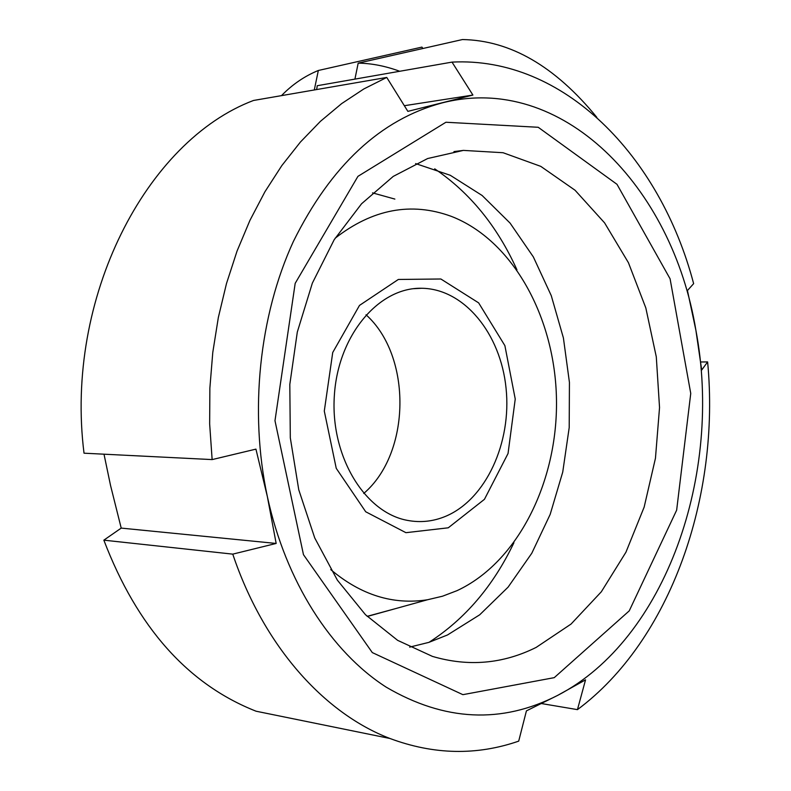 <?xml version="1.0" encoding="UTF-8"?>
<svg xmlns="http://www.w3.org/2000/svg" width="791" height="791" viewBox="0 0 791 791"><rect width="100%" height="100%" fill="white"/><g stroke="black" fill="none" stroke-linecap="round" stroke-linejoin="round"><path stroke-width="1.19" d="M366.025 314.778C412.16 356.079 411.023 453.184 363.731 493.455C411.023 453.184 412.16 356.079 366.025 314.778M445.916 516.187C433.389 521.477 420.545 522.871 407.375 520.369C364.483 512.538 330.173 455.784 334.356 395.51C338.044 335.176 378.889 287.093 421.821 288.27C464.218 288.824 500.634 333.683 506.052 388.134C511.797 442.535 486.05 499.121 445.916 516.187M448.26 527.805L405.921 532.679L365.719 511.777L336.244 468.331L324.29 411.083L332.724 352.509L359.49 305.415L398.338 279.46L440.864 278.996L478.644 302.874L504.885 345.637L515.238 399.03L508.049 453.5L484.438 499.329L448.26 527.805M335.137 238.22C372.561 209.081 411.201 201.764 451.068 216.269C512.677 239.9 555.233 317.438 556.478 399.633C557.833 481.818 517.789 562.45 457 590.669L442.466 596.226L427.506 599.756C393.216 605.115 360.963 595.069 330.757 569.609M394.62 608.872L367.133 616.347M372.541 192.875L394.867 199.085M700.727 361.981L707.619 361.922L701.686 370.05L695.912 330.371L687.438 290.524L693.638 283.653C660.02 155.797 563.508 56.27 452.017 62.113L472.899 95.058L404.349 105.707M316.657 89.551L317.25 85.715L452.017 62.113M472.899 95.058L407.869 111.373L386.75 77.439L253.515 100.467C146.197 140.897 64.476 298.078 84.024 453.194L212.136 459.591L255.928 449.13L267.348 496.55L276.158 543.447L121.211 528.101L110.532 485.437L104.007 454.192M276.158 543.447L232.762 554.135L103.848 540.164L121.211 528.101M707.619 361.922C720.443 496.441 670.689 640.315 577.45 709.636L585.548 679.845L557.695 695.368C501.712 724.052 444.552 721.323 386.216 687.161C330.994 651.685 285.788 581.603 267.348 496.55C249.195 411.429 259.26 315.738 293.362 241.492C330.935 165.626 380.53 119.431 442.139 102.909C561.739 72.189 672.439 186.399 695.912 330.371C723.043 473.493 665.923 639.326 557.695 695.368L526.42 710.872L518.708 741.127C476.706 755.692 433.775 754.812 389.923 738.478C323.816 713.175 263.522 645.763 232.762 554.135M212.136 459.591L209.655 423.936L209.872 388.074L212.779 352.45L218.346 317.468L226.483 283.554L237.053 251.063L249.936 220.373L264.916 191.788L281.814 165.606L300.402 142.054L320.434 121.33L341.672 103.591L363.86 88.938L386.75 77.439M389.923 738.478L256.086 711.218C187.942 684.344 137.199 627.332 103.848 540.164M577.45 709.636L541.588 703.575M434.704 168.829C469.973 192.727 497.381 226.384 516.938 269.8M513.913 542.745C493.337 585.913 465.029 619.106 428.999 642.332M415.611 163.579L450.287 175.295L482.124 195.486L510.086 223.102L533.352 256.927L551.278 295.676L563.41 337.965L569.431 382.409L569.204 427.585L562.737 472.069L550.16 514.427L531.789 553.245L508.089 587.149L479.712 614.795L447.508 634.965L428.9 642.361L409.679 647.117M536.179 647.394C502.928 663.946 468.351 666.942 432.45 656.401L397.646 640.354L365.452 614.686L337.352 580.129L314.729 537.929L298.761 489.787L290.307 437.828L289.813 384.426L297.307 332.052L312.356 283.119L334.158 239.772L361.566 203.762L393.226 176.413L427.664 158.526L463.397 150.399L503.056 152.722L540.777 166.367L575.037 190.226L604.581 222.864L628.42 262.681L645.822 307.936L656.293 356.85L659.536 407.573L655.452 458.276L644.151 507.11L625.938 552.217L601.318 591.797L571.053 624.059L536.179 647.394M554.244 677.65L462.883 694.666L372.304 652.585L303.467 554.669L274.981 420.713L295.181 283.346L357.937 176.353L445.916 122.249L538.216 127.282L617 184.323L670.086 278.808L690.751 393.424L676.651 510.165L629.231 610.879L554.244 677.65M314.294 89.966L318.338 70.478L421.939 47.104L422.878 48.498M596.819 117.345C555.074 66.256 510.274 40.331 462.438 39.55L358.185 63.142L354.922 79.11M399.712 71.269C385.514 66.039 371.671 63.329 358.185 63.142M318.338 70.478C304.575 76.124 292.294 84.508 281.497 95.632M421.821 288.27L413.584 288.695M427.506 599.756L368.468 616.13M463.397 150.399L453.945 151.595"/></g></svg>
